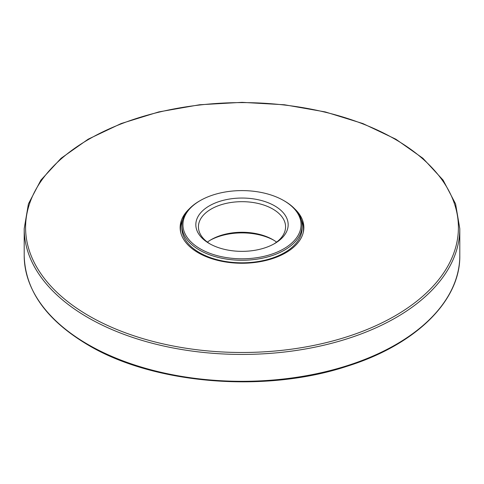 <?xml version="1.0" encoding="UTF-8"?>
<svg xmlns="http://www.w3.org/2000/svg" width="484" height="484" viewBox="0 0 484 484"><rect width="100%" height="100%" fill="white"/><g stroke="black" fill="none" stroke-linecap="round" stroke-linejoin="round"><path stroke-width="0.73" d="M200.231 248.812A59.066 34.104 180 0 1 200.231 200.588A59.066 34.104 180 0 1 283.769 200.588A59.066 34.104 180 0 1 283.769 248.812A59.066 34.104 180 0 1 200.231 248.812M209.348 243.549A46.174 26.656 180 0 1 209.215 243.47A46.174 26.656 180 0 1 209.397 205.827A46.174 26.656 180 0 1 274.603 205.827A46.174 26.656 180 0 1 274.785 243.47A46.174 26.656 180 0 1 209.348 243.549M283.769 200.588L284.507 201.011A60.113 34.703 180 0 1 302.113 225.556A60.113 34.703 180 0 1 265.002 257.615A60.113 34.703 180 0 1 199.493 250.095A60.113 34.703 180 0 1 181.887 225.556A60.113 34.703 180 0 1 199.493 201.011L200.231 200.588M210.165 240.245A46.174 26.656 180 0 1 273.835 240.245M207.406 242.127A43.572 25.156 180 0 1 211.06 239.707A43.572 25.156 180 0 1 272.94 239.707A43.572 25.156 180 0 1 276.594 242.127M210.165 244.009A43.572 25.156 180 0 1 198.428 226.833A43.572 25.156 180 0 1 242 201.677A43.572 25.156 180 0 1 285.572 226.833A43.572 25.156 180 0 1 273.835 244.009M189.389 208.767A61.855 35.713 0 0 0 180.145 227.547A61.855 35.713 0 0 0 198.265 252.799A61.855 35.713 0 0 0 265.674 260.537A61.855 35.713 0 0 0 303.855 227.547A61.855 35.713 0 0 0 294.611 208.767M302.113 225.556L302.113 228.115A60.113 34.703 180 0 1 265.002 260.18A60.113 34.703 180 0 1 199.493 252.654A60.113 34.703 180 0 1 181.887 228.115L181.887 225.556M180.768 232.598A61.504 35.514 180 0 1 182.728 219.766M301.272 219.766A61.504 35.514 180 0 1 303.232 232.598M87.991 344.487A217.8 125.743 0 0 0 325.351 371.748A217.8 125.743 0 0 0 459.8 255.57C460.484 300.994 415.532 344.838 347.331 366.176C265.401 393.371 154.142 384.356 88.282 345.128C46.518 320.36 25.162 290.509 24.2 255.57A217.8 125.743 0 0 0 87.991 344.487M87.991 317.601A217.8 125.743 0 0 0 325.351 344.856A217.8 125.743 0 0 0 459.8 228.684L455.583 203.897L443.114 180.127L422.931 158.292L395.833 139.192L362.849 123.547L325.236 111.919L284.441 104.768L242.012 102.348L199.589 104.762L158.782 111.919L121.163 123.541L88.173 139.192L61.069 158.286L40.886 180.127L28.423 203.897L24.2 228.684A217.8 125.743 0 0 0 87.991 317.601M88.977 315.895A216.408 124.939 0 0 0 451.034 259.884A216.408 124.939 0 0 0 185.989 106.861A216.408 124.939 0 0 0 88.977 315.895M459.8 255.57L459.8 228.684M24.2 255.57L24.2 228.684"/></g></svg>
